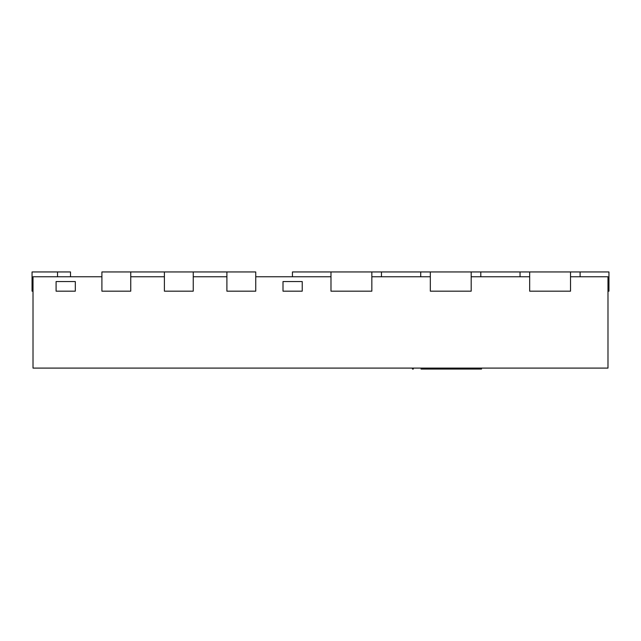 <?xml version="1.0" encoding="UTF-8"?>
<svg xmlns="http://www.w3.org/2000/svg" width="641" height="641" viewBox="0 0 641 641"><rect width="100%" height="100%" fill="white"/><g stroke="black" fill="none" stroke-linecap="round" stroke-linejoin="round"><path stroke-width="0.96" d="M570.53 276.752L607.988 276.752L607.988 368.094L33.012 368.094L33.012 276.752L101.903 276.752M130.748 276.752L164.4 276.752M193.245 276.752L226.898 276.752M255.743 276.752L330.98 276.752M371.844 276.752L430.327 276.752M471.191 276.752L529.666 276.752M164.4 271.944L164.4 291.174L193.245 291.174L193.245 271.944L130.748 271.944L130.748 291.174L101.903 291.174L101.903 271.944L130.748 271.944M226.898 271.944L226.898 291.174L255.743 291.174L255.743 271.944L193.245 271.944M580.105 271.944L570.53 271.944L570.53 291.174L529.666 291.174L529.666 271.944L608.95 271.944L580.105 271.944L580.105 276.752M570.49 271.944L608.95 271.944L608.95 291.174L607.988 291.174M292.44 271.944L330.98 271.944L292.44 271.944L292.44 276.752M608.95 271.944L608.95 281.559L608.95 271.944M330.98 271.944L371.844 271.944L371.844 291.174L330.98 291.174L330.98 271.944M57.53 276.752L57.53 271.944L32.05 271.944L32.05 291.174L33.012 291.174M57.53 271.944L70.51 271.944L70.51 276.752M371.844 271.944L430.327 271.944L430.327 291.174L471.191 291.174L471.191 271.944L529.666 271.944M430.327 271.944L471.191 271.944M413.293 368.094L413.293 369.056L412.459 369.056L412.459 368.094M468.138 368.094L468.138 369.056L421.033 369.056M481.527 368.094L481.527 369.056L468.138 369.056M56.087 281.559L75.317 281.559L75.317 291.174L56.087 291.174L56.087 281.559M283.002 281.559L302.231 281.559L302.231 291.174L283.002 291.174L283.002 281.559M607.988 281.559L608.95 281.559M381.459 271.944L381.459 276.752M420.712 271.944L420.712 276.752M480.806 271.944L480.806 276.752M520.051 271.944L520.051 276.752"/></g></svg>
